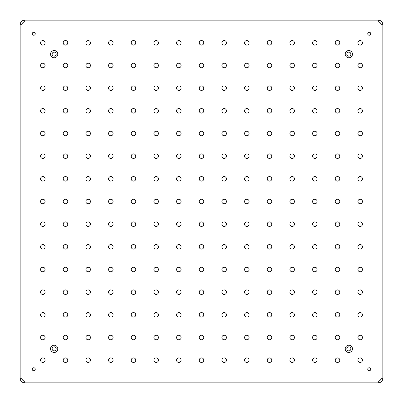 <?xml version="1.0" encoding="UTF-8"?>
<svg xmlns="http://www.w3.org/2000/svg" width="403" height="403" viewBox="0 0 403 403"><rect width="100%" height="100%" fill="white"/><g stroke="black" fill="none" stroke-linecap="round" stroke-linejoin="round"><path stroke-width="0.6" d="M42.819 357.914A2.267 2.267 0 0 0 40.552 360.181A2.267 2.267 0 0 0 42.819 362.448A2.267 2.267 0 0 0 45.086 360.181A2.267 2.267 0 0 0 42.819 357.914M42.819 335.246A2.267 2.267 0 0 0 40.552 337.513A2.267 2.267 0 0 0 42.819 339.779A2.267 2.267 0 0 0 45.086 337.513A2.267 2.267 0 0 0 42.819 335.246M42.819 312.577A2.267 2.267 0 0 0 40.552 314.844A2.267 2.267 0 0 0 42.819 317.111A2.267 2.267 0 0 0 45.086 314.844A2.267 2.267 0 0 0 42.819 312.577M42.819 289.908A2.267 2.267 0 0 0 40.552 292.175A2.267 2.267 0 0 0 42.819 294.442A2.267 2.267 0 0 0 45.086 292.175A2.267 2.267 0 0 0 42.819 289.908M42.819 267.239A2.267 2.267 0 0 0 40.552 269.506A2.267 2.267 0 0 0 42.819 271.773A2.267 2.267 0 0 0 45.086 269.506A2.267 2.267 0 0 0 42.819 267.239M42.819 244.571A2.267 2.267 0 0 0 40.552 246.838A2.267 2.267 0 0 0 42.819 249.104A2.267 2.267 0 0 0 45.086 246.838A2.267 2.267 0 0 0 42.819 244.571M42.819 221.902A2.267 2.267 0 0 0 40.552 224.169A2.267 2.267 0 0 0 42.819 226.436A2.267 2.267 0 0 0 45.086 224.169A2.267 2.267 0 0 0 42.819 221.902M42.819 176.564A2.267 2.267 0 0 0 40.552 178.831A2.267 2.267 0 0 0 42.819 181.098A2.267 2.267 0 0 0 45.086 178.831A2.267 2.267 0 0 0 42.819 176.564M42.819 153.896A2.267 2.267 0 0 0 40.552 156.163A2.267 2.267 0 0 0 42.819 158.429A2.267 2.267 0 0 0 45.086 156.163A2.267 2.267 0 0 0 42.819 153.896M42.819 131.227A2.267 2.267 0 0 0 40.552 133.494A2.267 2.267 0 0 0 42.819 135.761A2.267 2.267 0 0 0 45.086 133.494A2.267 2.267 0 0 0 42.819 131.227M42.819 108.558A2.267 2.267 0 0 0 40.552 110.825A2.267 2.267 0 0 0 42.819 113.092A2.267 2.267 0 0 0 45.086 110.825A2.267 2.267 0 0 0 42.819 108.558M42.819 85.889A2.267 2.267 0 0 0 40.552 88.156A2.267 2.267 0 0 0 42.819 90.423A2.267 2.267 0 0 0 45.086 88.156A2.267 2.267 0 0 0 42.819 85.889M42.819 63.221A2.267 2.267 0 0 0 40.552 65.487A2.267 2.267 0 0 0 42.819 67.754A2.267 2.267 0 0 0 45.086 65.487A2.267 2.267 0 0 0 42.819 63.221M42.819 40.552A2.267 2.267 0 0 0 40.552 42.819A2.267 2.267 0 0 0 42.819 45.086A2.267 2.267 0 0 0 45.086 42.819A2.267 2.267 0 0 0 42.819 40.552M65.487 357.914A2.267 2.267 0 0 0 63.221 360.181A2.267 2.267 0 0 0 65.487 362.448A2.267 2.267 0 0 0 67.754 360.181A2.267 2.267 0 0 0 65.487 357.914M65.487 335.246A2.267 2.267 0 0 0 63.221 337.513A2.267 2.267 0 0 0 65.487 339.779A2.267 2.267 0 0 0 67.754 337.513A2.267 2.267 0 0 0 65.487 335.246M65.487 312.577A2.267 2.267 0 0 0 63.221 314.844A2.267 2.267 0 0 0 65.487 317.111A2.267 2.267 0 0 0 67.754 314.844A2.267 2.267 0 0 0 65.487 312.577M65.487 289.908A2.267 2.267 0 0 0 63.221 292.175A2.267 2.267 0 0 0 65.487 294.442A2.267 2.267 0 0 0 67.754 292.175A2.267 2.267 0 0 0 65.487 289.908M65.487 267.239A2.267 2.267 0 0 0 63.221 269.506A2.267 2.267 0 0 0 65.487 271.773A2.267 2.267 0 0 0 67.754 269.506A2.267 2.267 0 0 0 65.487 267.239M65.487 244.571A2.267 2.267 0 0 0 63.221 246.838A2.267 2.267 0 0 0 65.487 249.104A2.267 2.267 0 0 0 67.754 246.838A2.267 2.267 0 0 0 65.487 244.571M65.487 221.902A2.267 2.267 0 0 0 63.221 224.169A2.267 2.267 0 0 0 65.487 226.436A2.267 2.267 0 0 0 67.754 224.169A2.267 2.267 0 0 0 65.487 221.902M65.487 176.564A2.267 2.267 0 0 0 63.221 178.831A2.267 2.267 0 0 0 65.487 181.098A2.267 2.267 0 0 0 67.754 178.831A2.267 2.267 0 0 0 65.487 176.564M65.487 153.896A2.267 2.267 0 0 0 63.221 156.163A2.267 2.267 0 0 0 65.487 158.429A2.267 2.267 0 0 0 67.754 156.163A2.267 2.267 0 0 0 65.487 153.896M65.487 131.227A2.267 2.267 0 0 0 63.221 133.494A2.267 2.267 0 0 0 65.487 135.761A2.267 2.267 0 0 0 67.754 133.494A2.267 2.267 0 0 0 65.487 131.227M65.487 108.558A2.267 2.267 0 0 0 63.221 110.825A2.267 2.267 0 0 0 65.487 113.092A2.267 2.267 0 0 0 67.754 110.825A2.267 2.267 0 0 0 65.487 108.558M65.487 85.889A2.267 2.267 0 0 0 63.221 88.156A2.267 2.267 0 0 0 65.487 90.423A2.267 2.267 0 0 0 67.754 88.156A2.267 2.267 0 0 0 65.487 85.889M65.487 63.221A2.267 2.267 0 0 0 63.221 65.487A2.267 2.267 0 0 0 65.487 67.754A2.267 2.267 0 0 0 67.754 65.487A2.267 2.267 0 0 0 65.487 63.221M65.487 40.552A2.267 2.267 0 0 0 63.221 42.819A2.267 2.267 0 0 0 65.487 45.086A2.267 2.267 0 0 0 67.754 42.819A2.267 2.267 0 0 0 65.487 40.552M88.156 357.914A2.267 2.267 0 0 0 85.889 360.181A2.267 2.267 0 0 0 88.156 362.448A2.267 2.267 0 0 0 90.423 360.181A2.267 2.267 0 0 0 88.156 357.914M88.156 335.246A2.267 2.267 0 0 0 85.889 337.513A2.267 2.267 0 0 0 88.156 339.779A2.267 2.267 0 0 0 90.423 337.513A2.267 2.267 0 0 0 88.156 335.246M88.156 312.577A2.267 2.267 0 0 0 85.889 314.844A2.267 2.267 0 0 0 88.156 317.111A2.267 2.267 0 0 0 90.423 314.844A2.267 2.267 0 0 0 88.156 312.577M88.156 289.908A2.267 2.267 0 0 0 85.889 292.175A2.267 2.267 0 0 0 88.156 294.442A2.267 2.267 0 0 0 90.423 292.175A2.267 2.267 0 0 0 88.156 289.908M88.156 267.239A2.267 2.267 0 0 0 85.889 269.506A2.267 2.267 0 0 0 88.156 271.773A2.267 2.267 0 0 0 90.423 269.506A2.267 2.267 0 0 0 88.156 267.239M88.156 244.571A2.267 2.267 0 0 0 85.889 246.838A2.267 2.267 0 0 0 88.156 249.104A2.267 2.267 0 0 0 90.423 246.838A2.267 2.267 0 0 0 88.156 244.571M88.156 221.902A2.267 2.267 0 0 0 85.889 224.169A2.267 2.267 0 0 0 88.156 226.436A2.267 2.267 0 0 0 90.423 224.169A2.267 2.267 0 0 0 88.156 221.902M88.156 176.564A2.267 2.267 0 0 0 85.889 178.831A2.267 2.267 0 0 0 88.156 181.098A2.267 2.267 0 0 0 90.423 178.831A2.267 2.267 0 0 0 88.156 176.564M88.156 153.896A2.267 2.267 0 0 0 85.889 156.163A2.267 2.267 0 0 0 88.156 158.429A2.267 2.267 0 0 0 90.423 156.163A2.267 2.267 0 0 0 88.156 153.896M88.156 131.227A2.267 2.267 0 0 0 85.889 133.494A2.267 2.267 0 0 0 88.156 135.761A2.267 2.267 0 0 0 90.423 133.494A2.267 2.267 0 0 0 88.156 131.227M88.156 108.558A2.267 2.267 0 0 0 85.889 110.825A2.267 2.267 0 0 0 88.156 113.092A2.267 2.267 0 0 0 90.423 110.825A2.267 2.267 0 0 0 88.156 108.558M88.156 85.889A2.267 2.267 0 0 0 85.889 88.156A2.267 2.267 0 0 0 88.156 90.423A2.267 2.267 0 0 0 90.423 88.156A2.267 2.267 0 0 0 88.156 85.889M88.156 63.221A2.267 2.267 0 0 0 85.889 65.487A2.267 2.267 0 0 0 88.156 67.754A2.267 2.267 0 0 0 90.423 65.487A2.267 2.267 0 0 0 88.156 63.221M88.156 40.552A2.267 2.267 0 0 0 85.889 42.819A2.267 2.267 0 0 0 88.156 45.086A2.267 2.267 0 0 0 90.423 42.819A2.267 2.267 0 0 0 88.156 40.552M110.825 357.914A2.267 2.267 0 0 0 108.558 360.181A2.267 2.267 0 0 0 110.825 362.448A2.267 2.267 0 0 0 113.092 360.181A2.267 2.267 0 0 0 110.825 357.914M110.825 335.246A2.267 2.267 0 0 0 108.558 337.513A2.267 2.267 0 0 0 110.825 339.779A2.267 2.267 0 0 0 113.092 337.513A2.267 2.267 0 0 0 110.825 335.246M110.825 312.577A2.267 2.267 0 0 0 108.558 314.844A2.267 2.267 0 0 0 110.825 317.111A2.267 2.267 0 0 0 113.092 314.844A2.267 2.267 0 0 0 110.825 312.577M110.825 289.908A2.267 2.267 0 0 0 108.558 292.175A2.267 2.267 0 0 0 110.825 294.442A2.267 2.267 0 0 0 113.092 292.175A2.267 2.267 0 0 0 110.825 289.908M110.825 267.239A2.267 2.267 0 0 0 108.558 269.506A2.267 2.267 0 0 0 110.825 271.773A2.267 2.267 0 0 0 113.092 269.506A2.267 2.267 0 0 0 110.825 267.239M110.825 244.571A2.267 2.267 0 0 0 108.558 246.838A2.267 2.267 0 0 0 110.825 249.104A2.267 2.267 0 0 0 113.092 246.838A2.267 2.267 0 0 0 110.825 244.571M110.825 221.902A2.267 2.267 0 0 0 108.558 224.169A2.267 2.267 0 0 0 110.825 226.436A2.267 2.267 0 0 0 113.092 224.169A2.267 2.267 0 0 0 110.825 221.902M110.825 176.564A2.267 2.267 0 0 0 108.558 178.831A2.267 2.267 0 0 0 110.825 181.098A2.267 2.267 0 0 0 113.092 178.831A2.267 2.267 0 0 0 110.825 176.564M110.825 153.896A2.267 2.267 0 0 0 108.558 156.163A2.267 2.267 0 0 0 110.825 158.429A2.267 2.267 0 0 0 113.092 156.163A2.267 2.267 0 0 0 110.825 153.896M110.825 131.227A2.267 2.267 0 0 0 108.558 133.494A2.267 2.267 0 0 0 110.825 135.761A2.267 2.267 0 0 0 113.092 133.494A2.267 2.267 0 0 0 110.825 131.227M110.825 108.558A2.267 2.267 0 0 0 108.558 110.825A2.267 2.267 0 0 0 110.825 113.092A2.267 2.267 0 0 0 113.092 110.825A2.267 2.267 0 0 0 110.825 108.558M110.825 85.889A2.267 2.267 0 0 0 108.558 88.156A2.267 2.267 0 0 0 110.825 90.423A2.267 2.267 0 0 0 113.092 88.156A2.267 2.267 0 0 0 110.825 85.889M110.825 63.221A2.267 2.267 0 0 0 108.558 65.487A2.267 2.267 0 0 0 110.825 67.754A2.267 2.267 0 0 0 113.092 65.487A2.267 2.267 0 0 0 110.825 63.221M110.825 40.552A2.267 2.267 0 0 0 108.558 42.819A2.267 2.267 0 0 0 110.825 45.086A2.267 2.267 0 0 0 113.092 42.819A2.267 2.267 0 0 0 110.825 40.552M133.494 357.914A2.267 2.267 0 0 0 131.227 360.181A2.267 2.267 0 0 0 133.494 362.448A2.267 2.267 0 0 0 135.761 360.181A2.267 2.267 0 0 0 133.494 357.914M133.494 335.246A2.267 2.267 0 0 0 131.227 337.513A2.267 2.267 0 0 0 133.494 339.779A2.267 2.267 0 0 0 135.761 337.513A2.267 2.267 0 0 0 133.494 335.246M133.494 312.577A2.267 2.267 0 0 0 131.227 314.844A2.267 2.267 0 0 0 133.494 317.111A2.267 2.267 0 0 0 135.761 314.844A2.267 2.267 0 0 0 133.494 312.577M133.494 289.908A2.267 2.267 0 0 0 131.227 292.175A2.267 2.267 0 0 0 133.494 294.442A2.267 2.267 0 0 0 135.761 292.175A2.267 2.267 0 0 0 133.494 289.908M133.494 267.239A2.267 2.267 0 0 0 131.227 269.506A2.267 2.267 0 0 0 133.494 271.773A2.267 2.267 0 0 0 135.761 269.506A2.267 2.267 0 0 0 133.494 267.239M133.494 244.571A2.267 2.267 0 0 0 131.227 246.838A2.267 2.267 0 0 0 133.494 249.104A2.267 2.267 0 0 0 135.761 246.838A2.267 2.267 0 0 0 133.494 244.571M133.494 221.902A2.267 2.267 0 0 0 131.227 224.169A2.267 2.267 0 0 0 133.494 226.436A2.267 2.267 0 0 0 135.761 224.169A2.267 2.267 0 0 0 133.494 221.902M133.494 176.564A2.267 2.267 0 0 0 131.227 178.831A2.267 2.267 0 0 0 133.494 181.098A2.267 2.267 0 0 0 135.761 178.831A2.267 2.267 0 0 0 133.494 176.564M133.494 153.896A2.267 2.267 0 0 0 131.227 156.163A2.267 2.267 0 0 0 133.494 158.429A2.267 2.267 0 0 0 135.761 156.163A2.267 2.267 0 0 0 133.494 153.896M133.494 131.227A2.267 2.267 0 0 0 131.227 133.494A2.267 2.267 0 0 0 133.494 135.761A2.267 2.267 0 0 0 135.761 133.494A2.267 2.267 0 0 0 133.494 131.227M133.494 108.558A2.267 2.267 0 0 0 131.227 110.825A2.267 2.267 0 0 0 133.494 113.092A2.267 2.267 0 0 0 135.761 110.825A2.267 2.267 0 0 0 133.494 108.558M133.494 85.889A2.267 2.267 0 0 0 131.227 88.156A2.267 2.267 0 0 0 133.494 90.423A2.267 2.267 0 0 0 135.761 88.156A2.267 2.267 0 0 0 133.494 85.889M133.494 63.221A2.267 2.267 0 0 0 131.227 65.487A2.267 2.267 0 0 0 133.494 67.754A2.267 2.267 0 0 0 135.761 65.487A2.267 2.267 0 0 0 133.494 63.221M133.494 40.552A2.267 2.267 0 0 0 131.227 42.819A2.267 2.267 0 0 0 133.494 45.086A2.267 2.267 0 0 0 135.761 42.819A2.267 2.267 0 0 0 133.494 40.552M156.163 357.914A2.267 2.267 0 0 0 153.896 360.181A2.267 2.267 0 0 0 156.163 362.448A2.267 2.267 0 0 0 158.429 360.181A2.267 2.267 0 0 0 156.163 357.914M156.163 335.246A2.267 2.267 0 0 0 153.896 337.513A2.267 2.267 0 0 0 156.163 339.779A2.267 2.267 0 0 0 158.429 337.513A2.267 2.267 0 0 0 156.163 335.246M156.163 312.577A2.267 2.267 0 0 0 153.896 314.844A2.267 2.267 0 0 0 156.163 317.111A2.267 2.267 0 0 0 158.429 314.844A2.267 2.267 0 0 0 156.163 312.577M156.163 289.908A2.267 2.267 0 0 0 153.896 292.175A2.267 2.267 0 0 0 156.163 294.442A2.267 2.267 0 0 0 158.429 292.175A2.267 2.267 0 0 0 156.163 289.908M156.163 267.239A2.267 2.267 0 0 0 153.896 269.506A2.267 2.267 0 0 0 156.163 271.773A2.267 2.267 0 0 0 158.429 269.506A2.267 2.267 0 0 0 156.163 267.239M156.163 244.571A2.267 2.267 0 0 0 153.896 246.838A2.267 2.267 0 0 0 156.163 249.104A2.267 2.267 0 0 0 158.429 246.838A2.267 2.267 0 0 0 156.163 244.571M156.163 221.902A2.267 2.267 0 0 0 153.896 224.169A2.267 2.267 0 0 0 156.163 226.436A2.267 2.267 0 0 0 158.429 224.169A2.267 2.267 0 0 0 156.163 221.902M156.163 176.564A2.267 2.267 0 0 0 153.896 178.831A2.267 2.267 0 0 0 156.163 181.098A2.267 2.267 0 0 0 158.429 178.831A2.267 2.267 0 0 0 156.163 176.564M156.163 153.896A2.267 2.267 0 0 0 153.896 156.163A2.267 2.267 0 0 0 156.163 158.429A2.267 2.267 0 0 0 158.429 156.163A2.267 2.267 0 0 0 156.163 153.896M156.163 131.227A2.267 2.267 0 0 0 153.896 133.494A2.267 2.267 0 0 0 156.163 135.761A2.267 2.267 0 0 0 158.429 133.494A2.267 2.267 0 0 0 156.163 131.227M156.163 108.558A2.267 2.267 0 0 0 153.896 110.825A2.267 2.267 0 0 0 156.163 113.092A2.267 2.267 0 0 0 158.429 110.825A2.267 2.267 0 0 0 156.163 108.558M156.163 85.889A2.267 2.267 0 0 0 153.896 88.156A2.267 2.267 0 0 0 156.163 90.423A2.267 2.267 0 0 0 158.429 88.156A2.267 2.267 0 0 0 156.163 85.889M156.163 63.221A2.267 2.267 0 0 0 153.896 65.487A2.267 2.267 0 0 0 156.163 67.754A2.267 2.267 0 0 0 158.429 65.487A2.267 2.267 0 0 0 156.163 63.221M156.163 40.552A2.267 2.267 0 0 0 153.896 42.819A2.267 2.267 0 0 0 156.163 45.086A2.267 2.267 0 0 0 158.429 42.819A2.267 2.267 0 0 0 156.163 40.552M178.831 357.914A2.267 2.267 0 0 0 176.564 360.181A2.267 2.267 0 0 0 178.831 362.448A2.267 2.267 0 0 0 181.098 360.181A2.267 2.267 0 0 0 178.831 357.914M178.831 335.246A2.267 2.267 0 0 0 176.564 337.513A2.267 2.267 0 0 0 178.831 339.779A2.267 2.267 0 0 0 181.098 337.513A2.267 2.267 0 0 0 178.831 335.246M178.831 312.577A2.267 2.267 0 0 0 176.564 314.844A2.267 2.267 0 0 0 178.831 317.111A2.267 2.267 0 0 0 181.098 314.844A2.267 2.267 0 0 0 178.831 312.577M178.831 289.908A2.267 2.267 0 0 0 176.564 292.175A2.267 2.267 0 0 0 178.831 294.442A2.267 2.267 0 0 0 181.098 292.175A2.267 2.267 0 0 0 178.831 289.908M178.831 267.239A2.267 2.267 0 0 0 176.564 269.506A2.267 2.267 0 0 0 178.831 271.773A2.267 2.267 0 0 0 181.098 269.506A2.267 2.267 0 0 0 178.831 267.239M178.831 244.571A2.267 2.267 0 0 0 176.564 246.838A2.267 2.267 0 0 0 178.831 249.104A2.267 2.267 0 0 0 181.098 246.838A2.267 2.267 0 0 0 178.831 244.571M178.831 221.902A2.267 2.267 0 0 0 176.564 224.169A2.267 2.267 0 0 0 178.831 226.436A2.267 2.267 0 0 0 181.098 224.169A2.267 2.267 0 0 0 178.831 221.902M178.831 176.564A2.267 2.267 0 0 0 176.564 178.831A2.267 2.267 0 0 0 178.831 181.098A2.267 2.267 0 0 0 181.098 178.831A2.267 2.267 0 0 0 178.831 176.564M178.831 153.896A2.267 2.267 0 0 0 176.564 156.163A2.267 2.267 0 0 0 178.831 158.429A2.267 2.267 0 0 0 181.098 156.163A2.267 2.267 0 0 0 178.831 153.896M178.831 131.227A2.267 2.267 0 0 0 176.564 133.494A2.267 2.267 0 0 0 178.831 135.761A2.267 2.267 0 0 0 181.098 133.494A2.267 2.267 0 0 0 178.831 131.227M178.831 108.558A2.267 2.267 0 0 0 176.564 110.825A2.267 2.267 0 0 0 178.831 113.092A2.267 2.267 0 0 0 181.098 110.825A2.267 2.267 0 0 0 178.831 108.558M178.831 85.889A2.267 2.267 0 0 0 176.564 88.156A2.267 2.267 0 0 0 178.831 90.423A2.267 2.267 0 0 0 181.098 88.156A2.267 2.267 0 0 0 178.831 85.889M178.831 63.221A2.267 2.267 0 0 0 176.564 65.487A2.267 2.267 0 0 0 178.831 67.754A2.267 2.267 0 0 0 181.098 65.487A2.267 2.267 0 0 0 178.831 63.221M178.831 40.552A2.267 2.267 0 0 0 176.564 42.819A2.267 2.267 0 0 0 178.831 45.086A2.267 2.267 0 0 0 181.098 42.819A2.267 2.267 0 0 0 178.831 40.552M224.169 357.914A2.267 2.267 0 0 0 221.902 360.181A2.267 2.267 0 0 0 224.169 362.448A2.267 2.267 0 0 0 226.436 360.181A2.267 2.267 0 0 0 224.169 357.914M224.169 335.246A2.267 2.267 0 0 0 221.902 337.513A2.267 2.267 0 0 0 224.169 339.779A2.267 2.267 0 0 0 226.436 337.513A2.267 2.267 0 0 0 224.169 335.246M224.169 312.577A2.267 2.267 0 0 0 221.902 314.844A2.267 2.267 0 0 0 224.169 317.111A2.267 2.267 0 0 0 226.436 314.844A2.267 2.267 0 0 0 224.169 312.577M224.169 289.908A2.267 2.267 0 0 0 221.902 292.175A2.267 2.267 0 0 0 224.169 294.442A2.267 2.267 0 0 0 226.436 292.175A2.267 2.267 0 0 0 224.169 289.908M224.169 267.239A2.267 2.267 0 0 0 221.902 269.506A2.267 2.267 0 0 0 224.169 271.773A2.267 2.267 0 0 0 226.436 269.506A2.267 2.267 0 0 0 224.169 267.239M224.169 244.571A2.267 2.267 0 0 0 221.902 246.838A2.267 2.267 0 0 0 224.169 249.104A2.267 2.267 0 0 0 226.436 246.838A2.267 2.267 0 0 0 224.169 244.571M224.169 221.902A2.267 2.267 0 0 0 221.902 224.169A2.267 2.267 0 0 0 224.169 226.436A2.267 2.267 0 0 0 226.436 224.169A2.267 2.267 0 0 0 224.169 221.902M224.169 176.564A2.267 2.267 0 0 0 221.902 178.831A2.267 2.267 0 0 0 224.169 181.098A2.267 2.267 0 0 0 226.436 178.831A2.267 2.267 0 0 0 224.169 176.564M224.169 153.896A2.267 2.267 0 0 0 221.902 156.163A2.267 2.267 0 0 0 224.169 158.429A2.267 2.267 0 0 0 226.436 156.163A2.267 2.267 0 0 0 224.169 153.896M224.169 131.227A2.267 2.267 0 0 0 221.902 133.494A2.267 2.267 0 0 0 224.169 135.761A2.267 2.267 0 0 0 226.436 133.494A2.267 2.267 0 0 0 224.169 131.227M224.169 108.558A2.267 2.267 0 0 0 221.902 110.825A2.267 2.267 0 0 0 224.169 113.092A2.267 2.267 0 0 0 226.436 110.825A2.267 2.267 0 0 0 224.169 108.558M224.169 85.889A2.267 2.267 0 0 0 221.902 88.156A2.267 2.267 0 0 0 224.169 90.423A2.267 2.267 0 0 0 226.436 88.156A2.267 2.267 0 0 0 224.169 85.889M224.169 63.221A2.267 2.267 0 0 0 221.902 65.487A2.267 2.267 0 0 0 224.169 67.754A2.267 2.267 0 0 0 226.436 65.487A2.267 2.267 0 0 0 224.169 63.221M224.169 40.552A2.267 2.267 0 0 0 221.902 42.819A2.267 2.267 0 0 0 224.169 45.086A2.267 2.267 0 0 0 226.436 42.819A2.267 2.267 0 0 0 224.169 40.552M246.838 357.914A2.267 2.267 0 0 0 244.571 360.181A2.267 2.267 0 0 0 246.838 362.448A2.267 2.267 0 0 0 249.104 360.181A2.267 2.267 0 0 0 246.838 357.914M246.838 335.246A2.267 2.267 0 0 0 244.571 337.513A2.267 2.267 0 0 0 246.838 339.779A2.267 2.267 0 0 0 249.104 337.513A2.267 2.267 0 0 0 246.838 335.246M246.838 312.577A2.267 2.267 0 0 0 244.571 314.844A2.267 2.267 0 0 0 246.838 317.111A2.267 2.267 0 0 0 249.104 314.844A2.267 2.267 0 0 0 246.838 312.577M246.838 289.908A2.267 2.267 0 0 0 244.571 292.175A2.267 2.267 0 0 0 246.838 294.442A2.267 2.267 0 0 0 249.104 292.175A2.267 2.267 0 0 0 246.838 289.908M246.838 267.239A2.267 2.267 0 0 0 244.571 269.506A2.267 2.267 0 0 0 246.838 271.773A2.267 2.267 0 0 0 249.104 269.506A2.267 2.267 0 0 0 246.838 267.239M246.838 244.571A2.267 2.267 0 0 0 244.571 246.838A2.267 2.267 0 0 0 246.838 249.104A2.267 2.267 0 0 0 249.104 246.838A2.267 2.267 0 0 0 246.838 244.571M246.838 221.902A2.267 2.267 0 0 0 244.571 224.169A2.267 2.267 0 0 0 246.838 226.436A2.267 2.267 0 0 0 249.104 224.169A2.267 2.267 0 0 0 246.838 221.902M246.838 176.564A2.267 2.267 0 0 0 244.571 178.831A2.267 2.267 0 0 0 246.838 181.098A2.267 2.267 0 0 0 249.104 178.831A2.267 2.267 0 0 0 246.838 176.564M246.838 153.896A2.267 2.267 0 0 0 244.571 156.163A2.267 2.267 0 0 0 246.838 158.429A2.267 2.267 0 0 0 249.104 156.163A2.267 2.267 0 0 0 246.838 153.896M246.838 131.227A2.267 2.267 0 0 0 244.571 133.494A2.267 2.267 0 0 0 246.838 135.761A2.267 2.267 0 0 0 249.104 133.494A2.267 2.267 0 0 0 246.838 131.227M246.838 108.558A2.267 2.267 0 0 0 244.571 110.825A2.267 2.267 0 0 0 246.838 113.092A2.267 2.267 0 0 0 249.104 110.825A2.267 2.267 0 0 0 246.838 108.558M246.838 85.889A2.267 2.267 0 0 0 244.571 88.156A2.267 2.267 0 0 0 246.838 90.423A2.267 2.267 0 0 0 249.104 88.156A2.267 2.267 0 0 0 246.838 85.889M246.838 63.221A2.267 2.267 0 0 0 244.571 65.487A2.267 2.267 0 0 0 246.838 67.754A2.267 2.267 0 0 0 249.104 65.487A2.267 2.267 0 0 0 246.838 63.221M246.838 40.552A2.267 2.267 0 0 0 244.571 42.819A2.267 2.267 0 0 0 246.838 45.086A2.267 2.267 0 0 0 249.104 42.819A2.267 2.267 0 0 0 246.838 40.552M269.506 357.914A2.267 2.267 0 0 0 267.239 360.181A2.267 2.267 0 0 0 269.506 362.448A2.267 2.267 0 0 0 271.773 360.181A2.267 2.267 0 0 0 269.506 357.914M269.506 335.246A2.267 2.267 0 0 0 267.239 337.513A2.267 2.267 0 0 0 269.506 339.779A2.267 2.267 0 0 0 271.773 337.513A2.267 2.267 0 0 0 269.506 335.246M269.506 312.577A2.267 2.267 0 0 0 267.239 314.844A2.267 2.267 0 0 0 269.506 317.111A2.267 2.267 0 0 0 271.773 314.844A2.267 2.267 0 0 0 269.506 312.577M269.506 289.908A2.267 2.267 0 0 0 267.239 292.175A2.267 2.267 0 0 0 269.506 294.442A2.267 2.267 0 0 0 271.773 292.175A2.267 2.267 0 0 0 269.506 289.908M269.506 267.239A2.267 2.267 0 0 0 267.239 269.506A2.267 2.267 0 0 0 269.506 271.773A2.267 2.267 0 0 0 271.773 269.506A2.267 2.267 0 0 0 269.506 267.239M269.506 244.571A2.267 2.267 0 0 0 267.239 246.838A2.267 2.267 0 0 0 269.506 249.104A2.267 2.267 0 0 0 271.773 246.838A2.267 2.267 0 0 0 269.506 244.571M269.506 221.902A2.267 2.267 0 0 0 267.239 224.169A2.267 2.267 0 0 0 269.506 226.436A2.267 2.267 0 0 0 271.773 224.169A2.267 2.267 0 0 0 269.506 221.902M269.506 176.564A2.267 2.267 0 0 0 267.239 178.831A2.267 2.267 0 0 0 269.506 181.098A2.267 2.267 0 0 0 271.773 178.831A2.267 2.267 0 0 0 269.506 176.564M269.506 153.896A2.267 2.267 0 0 0 267.239 156.163A2.267 2.267 0 0 0 269.506 158.429A2.267 2.267 0 0 0 271.773 156.163A2.267 2.267 0 0 0 269.506 153.896M269.506 131.227A2.267 2.267 0 0 0 267.239 133.494A2.267 2.267 0 0 0 269.506 135.761A2.267 2.267 0 0 0 271.773 133.494A2.267 2.267 0 0 0 269.506 131.227M269.506 108.558A2.267 2.267 0 0 0 267.239 110.825A2.267 2.267 0 0 0 269.506 113.092A2.267 2.267 0 0 0 271.773 110.825A2.267 2.267 0 0 0 269.506 108.558M269.506 85.889A2.267 2.267 0 0 0 267.239 88.156A2.267 2.267 0 0 0 269.506 90.423A2.267 2.267 0 0 0 271.773 88.156A2.267 2.267 0 0 0 269.506 85.889M269.506 63.221A2.267 2.267 0 0 0 267.239 65.487A2.267 2.267 0 0 0 269.506 67.754A2.267 2.267 0 0 0 271.773 65.487A2.267 2.267 0 0 0 269.506 63.221M269.506 40.552A2.267 2.267 0 0 0 267.239 42.819A2.267 2.267 0 0 0 269.506 45.086A2.267 2.267 0 0 0 271.773 42.819A2.267 2.267 0 0 0 269.506 40.552M292.175 357.914A2.267 2.267 0 0 0 289.908 360.181A2.267 2.267 0 0 0 292.175 362.448A2.267 2.267 0 0 0 294.442 360.181A2.267 2.267 0 0 0 292.175 357.914M292.175 335.246A2.267 2.267 0 0 0 289.908 337.513A2.267 2.267 0 0 0 292.175 339.779A2.267 2.267 0 0 0 294.442 337.513A2.267 2.267 0 0 0 292.175 335.246M292.175 312.577A2.267 2.267 0 0 0 289.908 314.844A2.267 2.267 0 0 0 292.175 317.111A2.267 2.267 0 0 0 294.442 314.844A2.267 2.267 0 0 0 292.175 312.577M292.175 289.908A2.267 2.267 0 0 0 289.908 292.175A2.267 2.267 0 0 0 292.175 294.442A2.267 2.267 0 0 0 294.442 292.175A2.267 2.267 0 0 0 292.175 289.908M292.175 267.239A2.267 2.267 0 0 0 289.908 269.506A2.267 2.267 0 0 0 292.175 271.773A2.267 2.267 0 0 0 294.442 269.506A2.267 2.267 0 0 0 292.175 267.239M292.175 244.571A2.267 2.267 0 0 0 289.908 246.838A2.267 2.267 0 0 0 292.175 249.104A2.267 2.267 0 0 0 294.442 246.838A2.267 2.267 0 0 0 292.175 244.571M292.175 221.902A2.267 2.267 0 0 0 289.908 224.169A2.267 2.267 0 0 0 292.175 226.436A2.267 2.267 0 0 0 294.442 224.169A2.267 2.267 0 0 0 292.175 221.902M292.175 176.564A2.267 2.267 0 0 0 289.908 178.831A2.267 2.267 0 0 0 292.175 181.098A2.267 2.267 0 0 0 294.442 178.831A2.267 2.267 0 0 0 292.175 176.564M292.175 153.896A2.267 2.267 0 0 0 289.908 156.163A2.267 2.267 0 0 0 292.175 158.429A2.267 2.267 0 0 0 294.442 156.163A2.267 2.267 0 0 0 292.175 153.896M292.175 131.227A2.267 2.267 0 0 0 289.908 133.494A2.267 2.267 0 0 0 292.175 135.761A2.267 2.267 0 0 0 294.442 133.494A2.267 2.267 0 0 0 292.175 131.227M292.175 108.558A2.267 2.267 0 0 0 289.908 110.825A2.267 2.267 0 0 0 292.175 113.092A2.267 2.267 0 0 0 294.442 110.825A2.267 2.267 0 0 0 292.175 108.558M292.175 85.889A2.267 2.267 0 0 0 289.908 88.156A2.267 2.267 0 0 0 292.175 90.423A2.267 2.267 0 0 0 294.442 88.156A2.267 2.267 0 0 0 292.175 85.889M292.175 63.221A2.267 2.267 0 0 0 289.908 65.487A2.267 2.267 0 0 0 292.175 67.754A2.267 2.267 0 0 0 294.442 65.487A2.267 2.267 0 0 0 292.175 63.221M292.175 40.552A2.267 2.267 0 0 0 289.908 42.819A2.267 2.267 0 0 0 292.175 45.086A2.267 2.267 0 0 0 294.442 42.819A2.267 2.267 0 0 0 292.175 40.552M314.844 357.914A2.267 2.267 0 0 0 312.577 360.181A2.267 2.267 0 0 0 314.844 362.448A2.267 2.267 0 0 0 317.111 360.181A2.267 2.267 0 0 0 314.844 357.914M314.844 335.246A2.267 2.267 0 0 0 312.577 337.513A2.267 2.267 0 0 0 314.844 339.779A2.267 2.267 0 0 0 317.111 337.513A2.267 2.267 0 0 0 314.844 335.246M314.844 312.577A2.267 2.267 0 0 0 312.577 314.844A2.267 2.267 0 0 0 314.844 317.111A2.267 2.267 0 0 0 317.111 314.844A2.267 2.267 0 0 0 314.844 312.577M314.844 289.908A2.267 2.267 0 0 0 312.577 292.175A2.267 2.267 0 0 0 314.844 294.442A2.267 2.267 0 0 0 317.111 292.175A2.267 2.267 0 0 0 314.844 289.908M314.844 267.239A2.267 2.267 0 0 0 312.577 269.506A2.267 2.267 0 0 0 314.844 271.773A2.267 2.267 0 0 0 317.111 269.506A2.267 2.267 0 0 0 314.844 267.239M314.844 244.571A2.267 2.267 0 0 0 312.577 246.838A2.267 2.267 0 0 0 314.844 249.104A2.267 2.267 0 0 0 317.111 246.838A2.267 2.267 0 0 0 314.844 244.571M314.844 221.902A2.267 2.267 0 0 0 312.577 224.169A2.267 2.267 0 0 0 314.844 226.436A2.267 2.267 0 0 0 317.111 224.169A2.267 2.267 0 0 0 314.844 221.902M314.844 176.564A2.267 2.267 0 0 0 312.577 178.831A2.267 2.267 0 0 0 314.844 181.098A2.267 2.267 0 0 0 317.111 178.831A2.267 2.267 0 0 0 314.844 176.564M314.844 153.896A2.267 2.267 0 0 0 312.577 156.163A2.267 2.267 0 0 0 314.844 158.429A2.267 2.267 0 0 0 317.111 156.163A2.267 2.267 0 0 0 314.844 153.896M314.844 131.227A2.267 2.267 0 0 0 312.577 133.494A2.267 2.267 0 0 0 314.844 135.761A2.267 2.267 0 0 0 317.111 133.494A2.267 2.267 0 0 0 314.844 131.227M314.844 108.558A2.267 2.267 0 0 0 312.577 110.825A2.267 2.267 0 0 0 314.844 113.092A2.267 2.267 0 0 0 317.111 110.825A2.267 2.267 0 0 0 314.844 108.558M314.844 85.889A2.267 2.267 0 0 0 312.577 88.156A2.267 2.267 0 0 0 314.844 90.423A2.267 2.267 0 0 0 317.111 88.156A2.267 2.267 0 0 0 314.844 85.889M314.844 63.221A2.267 2.267 0 0 0 312.577 65.487A2.267 2.267 0 0 0 314.844 67.754A2.267 2.267 0 0 0 317.111 65.487A2.267 2.267 0 0 0 314.844 63.221M314.844 40.552A2.267 2.267 0 0 0 312.577 42.819A2.267 2.267 0 0 0 314.844 45.086A2.267 2.267 0 0 0 317.111 42.819A2.267 2.267 0 0 0 314.844 40.552M337.513 357.914A2.267 2.267 0 0 0 335.246 360.181A2.267 2.267 0 0 0 337.513 362.448A2.267 2.267 0 0 0 339.779 360.181A2.267 2.267 0 0 0 337.513 357.914M337.513 335.246A2.267 2.267 0 0 0 335.246 337.513A2.267 2.267 0 0 0 337.513 339.779A2.267 2.267 0 0 0 339.779 337.513A2.267 2.267 0 0 0 337.513 335.246M337.513 312.577A2.267 2.267 0 0 0 335.246 314.844A2.267 2.267 0 0 0 337.513 317.111A2.267 2.267 0 0 0 339.779 314.844A2.267 2.267 0 0 0 337.513 312.577M337.513 289.908A2.267 2.267 0 0 0 335.246 292.175A2.267 2.267 0 0 0 337.513 294.442A2.267 2.267 0 0 0 339.779 292.175A2.267 2.267 0 0 0 337.513 289.908M337.513 267.239A2.267 2.267 0 0 0 335.246 269.506A2.267 2.267 0 0 0 337.513 271.773A2.267 2.267 0 0 0 339.779 269.506A2.267 2.267 0 0 0 337.513 267.239M337.513 244.571A2.267 2.267 0 0 0 335.246 246.838A2.267 2.267 0 0 0 337.513 249.104A2.267 2.267 0 0 0 339.779 246.838A2.267 2.267 0 0 0 337.513 244.571M337.513 221.902A2.267 2.267 0 0 0 335.246 224.169A2.267 2.267 0 0 0 337.513 226.436A2.267 2.267 0 0 0 339.779 224.169A2.267 2.267 0 0 0 337.513 221.902M337.513 176.564A2.267 2.267 0 0 0 335.246 178.831A2.267 2.267 0 0 0 337.513 181.098A2.267 2.267 0 0 0 339.779 178.831A2.267 2.267 0 0 0 337.513 176.564M337.513 153.896A2.267 2.267 0 0 0 335.246 156.163A2.267 2.267 0 0 0 337.513 158.429A2.267 2.267 0 0 0 339.779 156.163A2.267 2.267 0 0 0 337.513 153.896M337.513 131.227A2.267 2.267 0 0 0 335.246 133.494A2.267 2.267 0 0 0 337.513 135.761A2.267 2.267 0 0 0 339.779 133.494A2.267 2.267 0 0 0 337.513 131.227M337.513 108.558A2.267 2.267 0 0 0 335.246 110.825A2.267 2.267 0 0 0 337.513 113.092A2.267 2.267 0 0 0 339.779 110.825A2.267 2.267 0 0 0 337.513 108.558M337.513 85.889A2.267 2.267 0 0 0 335.246 88.156A2.267 2.267 0 0 0 337.513 90.423A2.267 2.267 0 0 0 339.779 88.156A2.267 2.267 0 0 0 337.513 85.889M337.513 63.221A2.267 2.267 0 0 0 335.246 65.487A2.267 2.267 0 0 0 337.513 67.754A2.267 2.267 0 0 0 339.779 65.487A2.267 2.267 0 0 0 337.513 63.221M337.513 40.552A2.267 2.267 0 0 0 335.246 42.819A2.267 2.267 0 0 0 337.513 45.086A2.267 2.267 0 0 0 339.779 42.819A2.267 2.267 0 0 0 337.513 40.552M360.181 357.914A2.267 2.267 0 0 0 357.914 360.181A2.267 2.267 0 0 0 360.181 362.448A2.267 2.267 0 0 0 362.448 360.181A2.267 2.267 0 0 0 360.181 357.914M360.181 335.246A2.267 2.267 0 0 0 357.914 337.513A2.267 2.267 0 0 0 360.181 339.779A2.267 2.267 0 0 0 362.448 337.513A2.267 2.267 0 0 0 360.181 335.246M360.181 312.577A2.267 2.267 0 0 0 357.914 314.844A2.267 2.267 0 0 0 360.181 317.111A2.267 2.267 0 0 0 362.448 314.844A2.267 2.267 0 0 0 360.181 312.577M360.181 289.908A2.267 2.267 0 0 0 357.914 292.175A2.267 2.267 0 0 0 360.181 294.442A2.267 2.267 0 0 0 362.448 292.175A2.267 2.267 0 0 0 360.181 289.908M360.181 267.239A2.267 2.267 0 0 0 357.914 269.506A2.267 2.267 0 0 0 360.181 271.773A2.267 2.267 0 0 0 362.448 269.506A2.267 2.267 0 0 0 360.181 267.239M360.181 244.571A2.267 2.267 0 0 0 357.914 246.838A2.267 2.267 0 0 0 360.181 249.104A2.267 2.267 0 0 0 362.448 246.838A2.267 2.267 0 0 0 360.181 244.571M360.181 221.902A2.267 2.267 0 0 0 357.914 224.169A2.267 2.267 0 0 0 360.181 226.436A2.267 2.267 0 0 0 362.448 224.169A2.267 2.267 0 0 0 360.181 221.902M360.181 176.564A2.267 2.267 0 0 0 357.914 178.831A2.267 2.267 0 0 0 360.181 181.098A2.267 2.267 0 0 0 362.448 178.831A2.267 2.267 0 0 0 360.181 176.564M360.181 153.896A2.267 2.267 0 0 0 357.914 156.163A2.267 2.267 0 0 0 360.181 158.429A2.267 2.267 0 0 0 362.448 156.163A2.267 2.267 0 0 0 360.181 153.896M360.181 131.227A2.267 2.267 0 0 0 357.914 133.494A2.267 2.267 0 0 0 360.181 135.761A2.267 2.267 0 0 0 362.448 133.494A2.267 2.267 0 0 0 360.181 131.227M360.181 108.558A2.267 2.267 0 0 0 357.914 110.825A2.267 2.267 0 0 0 360.181 113.092A2.267 2.267 0 0 0 362.448 110.825A2.267 2.267 0 0 0 360.181 108.558M360.181 85.889A2.267 2.267 0 0 0 357.914 88.156A2.267 2.267 0 0 0 360.181 90.423A2.267 2.267 0 0 0 362.448 88.156A2.267 2.267 0 0 0 360.181 85.889M360.181 63.221A2.267 2.267 0 0 0 357.914 65.487A2.267 2.267 0 0 0 360.181 67.754A2.267 2.267 0 0 0 362.448 65.487A2.267 2.267 0 0 0 360.181 63.221M360.181 40.552A2.267 2.267 0 0 0 357.914 42.819A2.267 2.267 0 0 0 360.181 45.086A2.267 2.267 0 0 0 362.448 42.819A2.267 2.267 0 0 0 360.181 40.552M369.249 35.247A1.496 1.496 0 0 1 367.753 33.751A1.496 1.496 0 0 1 369.249 32.255A1.496 1.496 0 0 1 370.745 33.751A1.496 1.496 0 0 1 369.249 35.247M369.249 370.745A1.496 1.496 0 0 1 367.753 369.249A1.496 1.496 0 0 1 369.249 367.753A1.496 1.496 0 0 1 370.745 369.249A1.496 1.496 0 0 1 369.249 370.745M33.751 370.745A1.496 1.496 0 0 1 32.255 369.249A1.496 1.496 0 0 1 33.751 367.753A1.496 1.496 0 0 1 35.247 369.249A1.496 1.496 0 0 1 33.751 370.745M33.751 35.247A1.496 1.496 0 0 1 32.255 33.751A1.496 1.496 0 0 1 33.751 32.255A1.496 1.496 0 0 1 35.247 33.751A1.496 1.496 0 0 1 33.751 35.247M54.153 50.526A3.627 3.627 0 0 0 50.526 54.153A3.627 3.627 0 0 0 54.153 57.78A3.627 3.627 0 0 0 57.78 54.153A3.627 3.627 0 0 0 54.153 50.526M54.153 52.113A2.04 2.04 0 0 0 52.113 54.153A2.04 2.04 0 0 0 54.153 56.193A2.04 2.04 0 0 0 56.193 54.153A2.04 2.04 0 0 0 54.153 52.113M348.847 50.526A3.627 3.627 0 0 0 345.22 54.153A3.627 3.627 0 0 0 348.847 57.78A3.627 3.627 0 0 0 352.474 54.153A3.627 3.627 0 0 0 348.847 50.526M348.847 52.113A2.04 2.04 0 0 0 346.807 54.153A2.04 2.04 0 0 0 348.847 56.193A2.04 2.04 0 0 0 350.887 54.153A2.04 2.04 0 0 0 348.847 52.113M348.847 345.22A3.627 3.627 0 0 0 345.22 348.847A3.627 3.627 0 0 0 348.847 352.474A3.627 3.627 0 0 0 352.474 348.847A3.627 3.627 0 0 0 348.847 345.22M348.847 346.807A2.04 2.04 0 0 0 346.807 348.847A2.04 2.04 0 0 0 348.847 350.887A2.04 2.04 0 0 0 350.887 348.847A2.04 2.04 0 0 0 348.847 346.807M54.153 345.22A3.627 3.627 0 0 0 50.526 348.847A3.627 3.627 0 0 0 54.153 352.474A3.627 3.627 0 0 0 57.78 348.847A3.627 3.627 0 0 0 54.153 345.22M54.153 346.807A2.04 2.04 0 0 0 52.113 348.847A2.04 2.04 0 0 0 54.153 350.887A2.04 2.04 0 0 0 56.193 348.847A2.04 2.04 0 0 0 54.153 346.807M360.181 199.233A2.267 2.267 0 0 0 357.914 201.5A2.267 2.267 0 0 0 360.181 203.767A2.267 2.267 0 0 0 362.448 201.5A2.267 2.267 0 0 0 360.181 199.233M337.513 199.233A2.267 2.267 0 0 0 335.246 201.5A2.267 2.267 0 0 0 337.513 203.767A2.267 2.267 0 0 0 339.779 201.5A2.267 2.267 0 0 0 337.513 199.233M314.844 199.233A2.267 2.267 0 0 0 312.577 201.5A2.267 2.267 0 0 0 314.844 203.767A2.267 2.267 0 0 0 317.111 201.5A2.267 2.267 0 0 0 314.844 199.233M292.175 199.233A2.267 2.267 0 0 0 289.908 201.5A2.267 2.267 0 0 0 292.175 203.767A2.267 2.267 0 0 0 294.442 201.5A2.267 2.267 0 0 0 292.175 199.233M269.506 199.233A2.267 2.267 0 0 0 267.239 201.5A2.267 2.267 0 0 0 269.506 203.767A2.267 2.267 0 0 0 271.773 201.5A2.267 2.267 0 0 0 269.506 199.233M246.838 199.233A2.267 2.267 0 0 0 244.571 201.5A2.267 2.267 0 0 0 246.838 203.767A2.267 2.267 0 0 0 249.104 201.5A2.267 2.267 0 0 0 246.838 199.233M224.169 199.233A2.267 2.267 0 0 0 221.902 201.5A2.267 2.267 0 0 0 224.169 203.767A2.267 2.267 0 0 0 226.436 201.5A2.267 2.267 0 0 0 224.169 199.233M42.819 199.233A2.267 2.267 0 0 0 40.552 201.5A2.267 2.267 0 0 0 42.819 203.767A2.267 2.267 0 0 0 45.086 201.5A2.267 2.267 0 0 0 42.819 199.233M65.487 199.233A2.267 2.267 0 0 0 63.221 201.5A2.267 2.267 0 0 0 65.487 203.767A2.267 2.267 0 0 0 67.754 201.5A2.267 2.267 0 0 0 65.487 199.233M88.156 199.233A2.267 2.267 0 0 0 85.889 201.5A2.267 2.267 0 0 0 88.156 203.767A2.267 2.267 0 0 0 90.423 201.5A2.267 2.267 0 0 0 88.156 199.233M110.825 199.233A2.267 2.267 0 0 0 108.558 201.5A2.267 2.267 0 0 0 110.825 203.767A2.267 2.267 0 0 0 113.092 201.5A2.267 2.267 0 0 0 110.825 199.233M133.494 199.233A2.267 2.267 0 0 0 131.227 201.5A2.267 2.267 0 0 0 133.494 203.767A2.267 2.267 0 0 0 135.761 201.5A2.267 2.267 0 0 0 133.494 199.233M156.163 199.233A2.267 2.267 0 0 0 153.896 201.5A2.267 2.267 0 0 0 156.163 203.767A2.267 2.267 0 0 0 158.429 201.5A2.267 2.267 0 0 0 156.163 199.233M178.831 199.233A2.267 2.267 0 0 0 176.564 201.5A2.267 2.267 0 0 0 178.831 203.767A2.267 2.267 0 0 0 181.098 201.5A2.267 2.267 0 0 0 178.831 199.233M201.5 357.914A2.267 2.267 0 0 0 199.233 360.181A2.267 2.267 0 0 0 201.5 362.448A2.267 2.267 0 0 0 203.767 360.181A2.267 2.267 0 0 0 201.5 357.914M201.5 335.246A2.267 2.267 0 0 0 199.233 337.513A2.267 2.267 0 0 0 201.5 339.779A2.267 2.267 0 0 0 203.767 337.513A2.267 2.267 0 0 0 201.5 335.246M201.5 312.577A2.267 2.267 0 0 0 199.233 314.844A2.267 2.267 0 0 0 201.5 317.111A2.267 2.267 0 0 0 203.767 314.844A2.267 2.267 0 0 0 201.5 312.577M201.5 289.908A2.267 2.267 0 0 0 199.233 292.175A2.267 2.267 0 0 0 201.5 294.442A2.267 2.267 0 0 0 203.767 292.175A2.267 2.267 0 0 0 201.5 289.908M201.5 267.239A2.267 2.267 0 0 0 199.233 269.506A2.267 2.267 0 0 0 201.5 271.773A2.267 2.267 0 0 0 203.767 269.506A2.267 2.267 0 0 0 201.5 267.239M201.5 244.571A2.267 2.267 0 0 0 199.233 246.838A2.267 2.267 0 0 0 201.5 249.104A2.267 2.267 0 0 0 203.767 246.838A2.267 2.267 0 0 0 201.5 244.571M201.5 221.902A2.267 2.267 0 0 0 199.233 224.169A2.267 2.267 0 0 0 201.5 226.436A2.267 2.267 0 0 0 203.767 224.169A2.267 2.267 0 0 0 201.5 221.902M201.5 40.552A2.267 2.267 0 0 0 199.233 42.819A2.267 2.267 0 0 0 201.5 45.086A2.267 2.267 0 0 0 203.767 42.819A2.267 2.267 0 0 0 201.5 40.552M201.5 63.221A2.267 2.267 0 0 0 199.233 65.487A2.267 2.267 0 0 0 201.5 67.754A2.267 2.267 0 0 0 203.767 65.487A2.267 2.267 0 0 0 201.5 63.221M201.5 85.889A2.267 2.267 0 0 0 199.233 88.156A2.267 2.267 0 0 0 201.5 90.423A2.267 2.267 0 0 0 203.767 88.156A2.267 2.267 0 0 0 201.5 85.889M201.5 108.558A2.267 2.267 0 0 0 199.233 110.825A2.267 2.267 0 0 0 201.5 113.092A2.267 2.267 0 0 0 203.767 110.825A2.267 2.267 0 0 0 201.5 108.558M201.5 131.227A2.267 2.267 0 0 0 199.233 133.494A2.267 2.267 0 0 0 201.5 135.761A2.267 2.267 0 0 0 203.767 133.494A2.267 2.267 0 0 0 201.5 131.227M201.5 153.896A2.267 2.267 0 0 0 199.233 156.163A2.267 2.267 0 0 0 201.5 158.429A2.267 2.267 0 0 0 203.767 156.163A2.267 2.267 0 0 0 201.5 153.896M201.5 176.564A2.267 2.267 0 0 0 199.233 178.831A2.267 2.267 0 0 0 201.5 181.098A2.267 2.267 0 0 0 203.767 178.831A2.267 2.267 0 0 0 201.5 176.564M201.5 199.233A2.267 2.267 0 0 0 199.233 201.5A2.267 2.267 0 0 0 201.5 203.767A2.267 2.267 0 0 0 203.767 201.5A2.267 2.267 0 0 0 201.5 199.233M21.964 24.684L20.15 24.684L20.15 378.316L20.15 24.684A4.534 4.534 0 0 1 24.684 20.15L378.316 20.15A4.534 4.534 0 0 1 382.85 24.684L382.85 378.316A4.534 4.534 0 0 1 378.316 382.85L24.684 382.85A4.534 4.534 0 0 1 20.15 378.316A4.534 4.534 0 0 0 24.684 382.85L24.684 381.036L378.316 381.036A2.72 2.72 0 0 0 381.036 378.316L381.036 24.684A2.72 2.72 0 0 0 378.316 21.964L24.684 21.964A2.72 2.72 0 0 0 21.964 24.684L21.964 378.316A2.72 2.72 0 0 0 24.684 381.036M20.15 24.684A4.534 4.534 0 0 1 24.684 20.15L24.684 21.964M381.036 378.316L382.85 378.316A4.534 4.534 0 0 1 378.316 382.85L378.316 381.036M378.316 21.964L378.316 20.15A4.534 4.534 0 0 1 382.85 24.684L381.036 24.684M21.964 378.316L20.15 378.316"/></g></svg>
